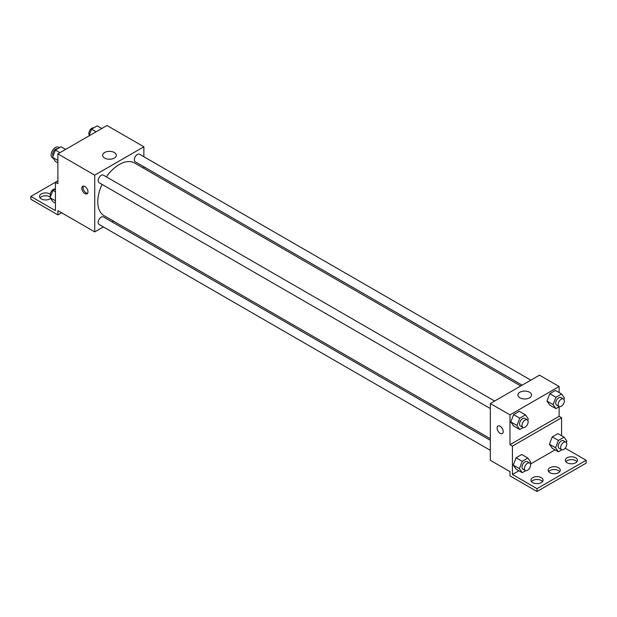 <?xml version="1.0" encoding="UTF-8"?>
<svg xmlns="http://www.w3.org/2000/svg" width="617" height="617" viewBox="0 0 617 617"><rect width="100%" height="100%" fill="white"/><g stroke="black" fill="none" stroke-linecap="round" stroke-linejoin="round"><path stroke-width="0.93" d="M59.386 147.725L58.461 147.193A6.077 3.509 120 0 0 53.772 148.82A6.077 3.509 120 0 0 51.118 154.936A6.077 3.509 120 0 0 52.383 157.721L53.101 158.137M57.875 180.827L55.422 182.246L55.422 210.621L30.85 196.43L55.422 182.246L57.875 183.665L57.875 153.872L107.019 125.506L143.877 146.784L143.877 156.749M84.907 193.591A4.342 2.507 60 0 1 82.069 189.766A4.342 2.507 60 0 1 82.732 186.288A4.342 2.507 60 0 1 87.074 188.794A4.342 2.507 60 0 1 87.074 193.807A4.342 2.507 60 0 1 84.907 193.591M30.85 196.43L30.85 199.268L57.875 214.87L57.875 210.621L94.733 231.899L94.733 175.151L57.875 153.872M494.664 401.035L103.394 175.135A4.342 2.507 120 0 0 100.047 176.3A4.342 2.507 120 0 0 98.149 180.673A4.342 2.507 120 0 0 99.052 182.663L490.322 408.562M490.322 440.291L103.394 216.899A4.342 2.507 120 0 0 100.047 218.063A4.342 2.507 120 0 0 98.149 222.436A4.342 2.507 120 0 0 99.052 224.426L490.322 450.325M113.435 221.102L112.055 221.896M103.363 226.917L94.733 231.899M143.877 166.775L143.877 168.379M94.733 175.151L143.877 146.784M530.836 380.157L139.558 154.258A4.342 2.507 120 0 0 136.21 155.422A4.342 2.507 120 0 0 134.321 159.788A4.342 2.507 120 0 0 135.216 161.777L522.152 385.17M520.763 385.972L134.521 162.981A30.441 17.577 120 0 0 106.409 176.878M102.067 184.406A30.441 17.577 120 0 0 97.779 201.767A30.441 17.577 120 0 0 104.088 215.703L490.322 438.695M114.307 152.507A6.833 3.949 180 0 1 116.312 155.291A6.833 3.949 180 0 1 109.479 159.24A6.833 3.949 180 0 1 102.646 155.291A6.833 3.949 180 0 1 106.864 151.651A6.833 3.949 180 0 1 114.307 152.507M83.442 186.087A4.342 2.507 -120 0 0 86.141 192.882A4.342 2.507 -120 0 0 87.606 193.298M57.875 214.87L61.561 212.749M40.028 197.849A6.077 3.509 180 0 1 49.892 196.784A6.077 3.509 180 0 1 50.332 197.07M50.602 198.419A6.077 3.509 180 0 1 43.792 199.785A6.077 3.509 180 0 1 39.511 196.43A6.077 3.509 180 0 1 43.267 193.19A6.077 3.509 180 0 1 49.892 193.946A6.077 3.509 180 0 1 50.278 194.193M559.125 406.78L559.125 416.313L509.981 444.687L512.434 446.099L512.434 474.473L537.006 488.664L537.006 491.494L509.981 475.892L509.981 471.635L490.322 460.29L490.322 403.541L539.466 375.175L559.125 386.52L559.125 392.551M497.981 426.023A4.342 2.507 -120 0 0 497.317 429.509A4.342 2.507 -120 0 0 500.156 433.335A4.342 2.507 60 0 1 497.317 429.509A4.342 2.507 60 0 1 497.981 426.023A4.342 2.507 60 0 1 502.323 428.537A4.342 2.507 60 0 1 502.323 433.55A4.342 2.507 60 0 1 500.156 433.335A4.342 2.507 -120 0 0 502.323 433.55M509.981 444.687L509.981 414.894L490.322 403.541M546.963 401.035L549.801 405.068L546.963 401.035L549.801 393.723L546.963 401.035L553.102 404.582L555.94 397.263L561.617 393.993L564.455 398.027L563.907 399.43M555.47 390.445L549.801 393.723L555.47 390.445L561.617 393.993M510.791 421.912L513.629 425.954L510.791 421.912L513.629 414.601L510.791 421.912L516.938 425.46L519.776 418.149L525.445 414.871L528.283 418.912L527.743 420.316M519.306 411.323L513.629 414.601L519.306 411.323L525.445 414.871M509.981 414.894L559.125 386.52M529.556 392.242A6.833 3.949 180 0 1 531.553 395.034A6.833 3.949 180 0 1 524.72 398.975A6.833 3.949 180 0 1 517.887 395.034A6.833 3.949 180 0 1 522.105 391.386A6.833 3.949 180 0 1 529.556 392.242M559.125 416.313L561.578 417.732L561.578 435.733M565.164 448.173L586.15 460.29L586.15 463.128L537.006 491.494M586.15 460.29L537.006 488.664M548.644 471.635A6.077 3.509 180 0 1 558.508 470.57A6.077 3.509 180 0 1 559.773 471.635M565.843 461.709A6.077 3.509 180 0 1 571.404 459.619A6.077 3.509 180 0 1 576.972 461.709M531.445 481.568A6.077 3.509 180 0 1 537.006 479.478A6.077 3.509 180 0 1 542.574 481.568M561.578 417.732L512.434 446.099M513.251 465.095L516.09 469.136L513.251 465.095L516.09 457.783L513.251 465.095L519.391 468.642L522.229 461.331L527.905 458.053L530.743 462.094L530.196 463.498M521.758 454.505L516.09 457.783L521.758 454.505L527.905 458.053M549.415 444.217L552.254 448.251L549.415 444.217L552.254 436.905L549.415 444.217L555.562 447.765L558.4 440.445L564.069 437.175L566.907 441.209L566.367 442.613M557.93 433.628L552.254 436.905L557.93 433.628L564.069 437.175M555.053 449.87L530.466 464.069M518.889 470.748L512.434 474.473M558.508 467.74A6.077 3.509 180 0 1 560.29 470.216A6.077 3.509 180 0 1 554.205 473.733A6.077 3.509 180 0 1 548.127 470.216A6.077 3.509 180 0 1 551.883 466.976A6.077 3.509 180 0 1 558.508 467.74M567.108 462.773A6.077 3.509 180 0 1 565.326 460.29A6.077 3.509 180 0 1 571.404 456.781A6.077 3.509 180 0 1 577.489 460.29A6.077 3.509 180 0 1 573.733 463.529A6.077 3.509 180 0 1 567.108 462.773M532.71 482.633A6.077 3.509 180 0 1 530.928 480.149A6.077 3.509 180 0 1 537.006 476.64A6.077 3.509 180 0 1 543.091 480.149A6.077 3.509 180 0 1 539.335 483.389A6.077 3.509 180 0 1 532.71 482.633M523.224 427.504L519.776 429.494L516.938 425.46M527.242 419.845L524.782 418.426A4.342 2.507 120 0 0 521.434 419.583A4.342 2.507 120 0 0 519.537 423.956A4.342 2.507 120 0 0 520.439 425.946L522.892 427.365A4.342 2.507 120 0 0 527.242 424.858A4.342 2.507 120 0 0 527.242 419.845A4.342 2.507 120 0 0 523.895 421.002A4.342 2.507 120 0 0 521.997 425.375A4.342 2.507 120 0 0 522.892 427.365M519.776 429.494L513.629 425.954M519.776 418.149L513.629 414.601M559.395 406.626L555.94 408.616L553.102 404.582M563.406 398.96L560.953 397.541A4.342 2.507 120 0 0 557.606 398.705A4.342 2.507 120 0 0 555.709 403.078A4.342 2.507 120 0 0 556.603 405.068L559.064 406.487A4.342 2.507 120 0 0 563.406 403.973A4.342 2.507 120 0 0 563.406 398.96A4.342 2.507 120 0 0 560.059 400.124A4.342 2.507 120 0 0 558.161 404.497A4.342 2.507 120 0 0 559.064 406.487M555.94 408.616L549.801 405.068M555.94 397.263L549.801 393.723M525.684 470.686L522.229 472.676L519.391 468.642M529.694 463.028L527.242 461.609A4.342 2.507 120 0 0 523.895 462.765A4.342 2.507 120 0 0 521.997 467.138A4.342 2.507 120 0 0 522.892 469.128L525.352 470.547A4.342 2.507 120 0 0 529.694 468.041A4.342 2.507 120 0 0 529.694 463.028A4.342 2.507 120 0 0 526.347 464.185A4.342 2.507 120 0 0 524.45 468.558A4.342 2.507 120 0 0 525.352 470.547M522.229 472.676L516.09 469.136M522.229 461.331L516.09 457.783M561.848 449.808L558.4 451.798L555.562 447.765M565.866 442.142L563.406 440.723A4.342 2.507 120 0 0 560.059 441.888A4.342 2.507 120 0 0 558.161 446.261A4.342 2.507 120 0 0 559.064 448.251L561.524 449.67A4.342 2.507 120 0 0 565.866 447.155A4.342 2.507 120 0 0 565.866 442.142A4.342 2.507 120 0 0 562.519 443.307A4.342 2.507 120 0 0 560.622 447.68A4.342 2.507 120 0 0 561.524 449.67M558.4 451.798L552.254 448.251M558.4 440.445L552.254 436.905M57.875 162.826L55.383 161.384L52.545 157.35L55.383 150.039L61.06 146.761L65.626 149.399M57.875 160.428L52.545 157.35M59.957 152.677L55.383 150.039M57.605 148.751A4.342 2.507 120 0 0 54.389 150.278A4.342 2.507 120 0 0 52.692 154.427A4.342 2.507 120 0 0 53.093 155.947M88.917 135.956L91.555 129.154L97.224 125.876L101.797 128.521M96.121 131.791L91.555 129.154M93.776 127.873A4.342 2.507 120 0 0 90.56 129.393A4.342 2.507 120 0 0 88.863 133.55A4.342 2.507 120 0 0 89.257 135.061M55.422 203.17L52.931 201.728L50.093 197.695L52.931 190.383L55.422 188.941M55.422 200.772L50.093 197.695M55.422 191.818L52.931 190.383M55.152 189.095A4.342 2.507 120 0 0 51.936 190.622A4.342 2.507 120 0 0 50.239 194.771A4.342 2.507 120 0 0 50.633 196.291"/></g></svg>

